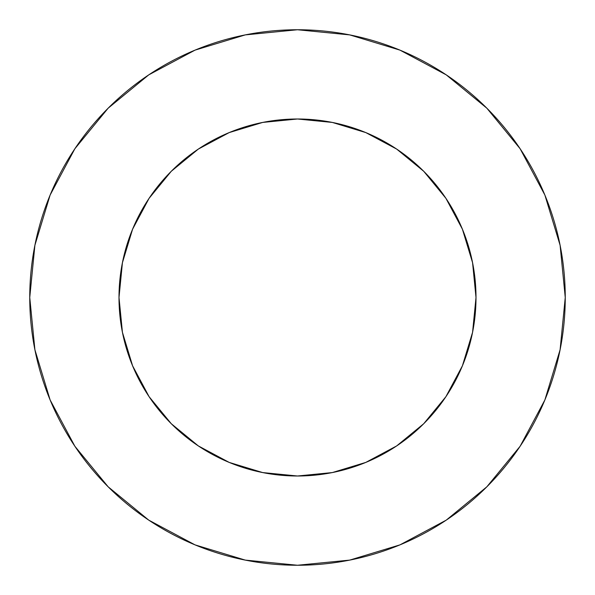 <?xml version="1.0" encoding="UTF-8"?>
<svg xmlns="http://www.w3.org/2000/svg" width="595" height="595" viewBox="0 0 595 595"><rect width="100%" height="100%" fill="white"/><g stroke="black" fill="none" stroke-linecap="round" stroke-linejoin="round"><path stroke-width="0.45" stroke-dasharray="2.98 2.23" d="M445.886 198.284L462.412 229.194L472.571 262.678L476 297.5A178.5 178.5 0 0 0 297.5 119A178.5 178.5 0 0 0 119 297.5L122.429 262.678L132.588 229.194L149.085 198.328M520.075 446.324L544.871 399.966L560.103 349.734L565.25 297.5A267.75 267.75 0 0 0 297.5 29.75A267.75 267.75 0 0 0 29.75 297.5A267.75 267.75 0 0 0 297.5 565.25A267.75 267.75 0 0 0 565.25 297.5L560.103 245.266L544.871 195.034L520.127 148.743M149.114 396.716L132.588 365.806L122.429 332.322L119 297.5A178.5 178.5 0 0 0 297.5 476A178.5 178.5 0 0 0 476 297.5L472.571 332.322L462.412 365.806L445.915 396.672M396.716 445.886L365.806 462.412L332.322 472.571L297.5 476L262.678 472.571L229.194 462.412L198.328 445.915M198.284 149.114L229.194 132.588L262.678 122.429L297.5 119L332.322 122.429L365.806 132.588L396.672 149.085M446.324 74.925L399.966 50.129L349.734 34.897L297.5 29.75L245.266 34.897L195.034 50.129L148.743 74.873M74.925 148.676L50.129 195.034L34.897 245.266L29.75 297.5L34.897 349.734L50.129 399.966L74.873 446.257M148.676 520.075L195.034 544.871L245.266 560.103L297.5 565.25L349.734 560.103L399.966 544.871L446.257 520.127"/><path stroke-width="0.89" d="M149.085 198.328L171.278 171.278L149.085 198.328L132.588 229.194L122.429 262.678L119 297.5A178.5 178.5 0 0 1 297.5 119A178.5 178.5 0 0 1 476 297.5A178.5 178.5 0 0 1 297.5 476A178.5 178.5 0 0 1 119 297.5L122.429 332.322L132.588 365.806L149.085 396.672L171.278 423.722L149.114 396.716M29.75 297.5A267.75 267.75 0 0 1 297.5 29.75A267.75 267.75 0 0 1 565.25 297.5A267.75 267.75 0 0 1 297.5 565.25A267.75 267.75 0 0 1 29.75 297.5L34.897 349.734L50.129 399.966L74.873 446.257L108.171 486.829L148.743 520.127L195.034 544.871L245.266 560.103L297.5 565.25L349.734 560.103L399.966 544.871L446.257 520.127L486.829 486.829L520.127 446.257L544.871 399.966L560.103 349.734L565.25 297.5L560.103 245.266L544.871 195.034L520.127 148.743L486.829 108.171L446.257 74.873L399.966 50.129L349.734 34.897L297.5 29.75L245.266 34.897L195.034 50.129L148.743 74.873L108.171 108.171L74.873 148.743L50.129 195.034L34.897 245.266L29.75 297.5M198.328 445.915L171.278 423.722L198.328 445.915L229.194 462.412L262.678 472.571L297.5 476L332.322 472.571L365.806 462.412L396.672 445.915L423.722 423.722L445.915 396.672L423.722 423.722L396.716 445.886M396.672 149.085L423.722 171.278L396.672 149.085L365.806 132.588L332.322 122.429L297.5 119L262.678 122.429L229.194 132.588L198.328 149.085L171.278 171.278L198.284 149.114M445.915 396.672L462.412 365.806L472.571 332.322L476 297.5L472.571 262.678L462.412 229.194L445.915 198.328L423.722 171.278L445.886 198.284M520.127 148.743L486.829 108.171L446.324 74.925M148.743 74.873L108.171 108.171L74.925 148.676M74.873 446.257L108.171 486.829L148.676 520.075M446.257 520.127L486.829 486.829L520.075 446.324"/></g></svg>
